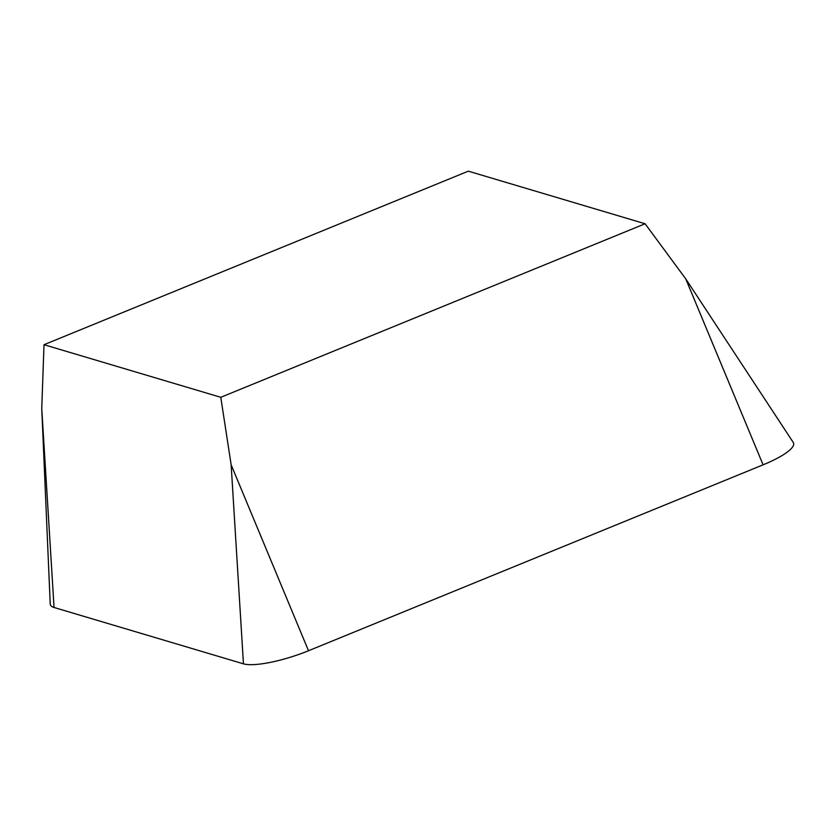 <?xml version="1.0" encoding="UTF-8"?>
<svg xmlns="http://www.w3.org/2000/svg" width="835" height="835" viewBox="0 0 835 835"><rect width="100%" height="100%" fill="white"/><g stroke="black" fill="none" stroke-linecap="round" stroke-linejoin="round"><path stroke-width="1.25" d="M220.784 397.303L44.004 344.709L468.32 171.165L645.1 223.759L220.784 397.303L231.149 464.803L308.501 650.747A52.135 11.909 162.1 0 1 243.455 663.835L54.056 607.483A52.135 11.909 162.1 0 1 50.225 603.987L41.75 408.451L44.004 344.709M685.744 278.869L793.25 442.425A52.135 11.909 162.1 0 1 763.096 464.824L685.744 278.869L645.1 223.759M763.096 464.824L308.501 650.747M243.455 663.835L231.149 464.803M54.056 607.483L41.75 408.451"/></g></svg>
